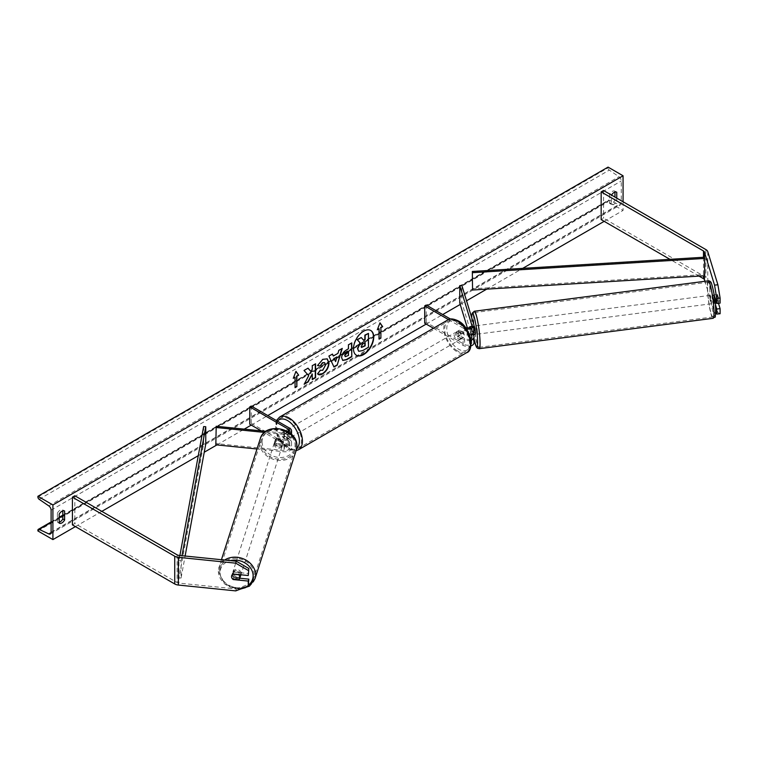 <?xml version="1.0" encoding="UTF-8"?>
<svg xmlns="http://www.w3.org/2000/svg" width="758" height="758" viewBox="0 0 758 758"><rect width="100%" height="100%" fill="white"/><g stroke="black" fill="none" stroke-linecap="round" stroke-linejoin="round"><path stroke-width="0.57" stroke-dasharray="3.79 2.84" d="M715.372 304.479L714.102 300.31A4.245 0.606 84.2 0 1 713.809 296.567A4.245 0.606 84.2 0 1 714.102 294.767L717.447 294.426L720.1 303.115M718.461 303.276L717.447 299.969A4.245 0.606 84.2 0 1 717.153 296.226A4.245 0.606 84.2 0 1 717.447 294.426M720.1 313.746L717.892 312.504L707.773 279.399A6.794 3.923 0 0 0 705.888 277.305L603.558 218.219L601.16 219.612M699.009 276.101L669.958 259.331M603.558 190.504L603.558 218.219M717.892 312.504L714.548 312.846L704.912 281.284M714.548 312.846L715.685 313.48M714.102 300.31L717.447 299.969M239.784 578.221L233.796 577.615L233.312 579.188M233.796 577.615A4.245 3.411 17 0 1 232.119 574.668A4.245 3.411 17 0 1 232.242 573.853A4.245 3.411 17 0 1 233.796 572.072L248.842 573.598M235.71 590.889L236.297 588.957L178.954 583.12A3.392 1.961 180 0 1 177.145 582.57L74.815 523.494L72.408 524.877M74.815 495.77L74.815 523.494M236.297 588.957L248.842 584.229M233.796 572.072L233.208 573.995M276.755 443.866L284.43 444.652A4.245 2.454 0 0 0 289.414 442.236A4.245 2.454 0 0 0 288.173 440.502L283.066 437.555A4.245 2.454 60 0 1 282.743 432.155A4.245 2.454 60 0 1 283.066 432.013L288.173 434.959A4.245 2.454 180 0 1 289.414 436.693A4.245 2.454 180 0 1 284.43 439.109L276.755 438.323A4.245 3.411 -163 0 0 275.201 440.114A4.245 3.411 -163 0 0 275.088 440.929A4.245 3.411 -163 0 0 276.755 443.866L276.386 445.079A4.245 3.411 17 0 1 274.718 442.132A4.245 3.411 17 0 1 274.841 441.317A4.245 3.411 17 0 1 276.386 439.536L284.06 440.313A6.367 3.676 180 0 0 291.536 436.693A6.367 3.676 180 0 0 289.67 434.097L284.572 431.15A4.245 2.454 -120 0 0 284.25 431.283A4.245 2.454 -120 0 0 284.572 436.693L289.67 439.64L289.67 445.533A6.367 3.676 180 0 1 291.536 448.13A6.367 3.676 180 0 1 284.06 451.749L256.981 448.992M290.087 433.131A6.367 3.676 180 0 1 284.06 434.419L264.533 432.43M288.732 432.136A4.245 2.454 180 0 1 284.43 433.216L265.982 431.34M261.254 430.857L288.173 446.396A4.245 2.454 180 0 1 289.414 448.13A4.245 2.454 180 0 1 284.43 450.546L216.201 443.591L215.831 444.804M251.258 406.032L251.258 423.352L249.761 424.224M251.258 423.352L289.67 445.533M289.67 439.64A6.367 3.676 0 0 1 291.536 442.236A6.367 3.676 0 0 1 284.06 445.856L276.386 445.079M216.201 426.271L216.201 443.591M283.066 432.013L284.572 431.15M276.755 438.323L276.386 439.536M283.066 437.555L284.572 436.693M470.443 326.499L472.537 326.291L473.892 330.715A6.367 3.676 0 0 1 473.987 331.36M473.39 334.61L472.537 331.833A4.245 0.606 84.2 0 1 472.243 328.091A4.245 0.606 84.2 0 1 472.537 326.291M472.774 326.253L473.826 329.702A4.245 0.521 -97.4 0 0 472.85 326.186A4.245 0.521 -97.4 0 0 472.774 326.253L470.367 326.565A4.245 0.606 -95.8 0 0 470.149 328.309A4.245 0.606 -95.8 0 0 470.443 332.042L471.173 334.411M448.49 319.62L463.119 328.062L463.119 333.956A6.367 3.676 0 0 0 469.429 334.884M463.119 328.062A6.367 3.676 0 0 0 466.483 329.086M450.508 319.052L464.616 327.2A4.245 2.454 0 0 0 465.421 327.56M470.566 338.665A4.245 2.454 180 0 1 464.616 338.636L459.519 335.69A4.245 2.454 60 0 1 459.196 330.28A4.245 2.454 60 0 1 459.519 330.147L464.616 333.084A4.245 2.454 0 0 0 469.249 333.624A4.245 2.454 0 0 0 471.864 331.36A4.245 2.454 0 0 0 471.798 330.933L470.652 327.181M424.707 323.211L426.214 322.349L464.616 344.52A4.245 2.454 0 0 0 469.249 345.051A4.245 2.454 0 0 0 471.864 342.787A4.245 2.454 0 0 0 471.798 342.37L470.652 338.618M433.434 328.252L463.119 345.392A6.367 3.676 0 0 0 470.87 345.951M473.987 342.787A6.367 3.676 0 0 0 473.892 342.152L461.859 302.755L461.859 285.434M459.765 302.973L461.859 302.755M469.505 334.865L467.383 327.911M426.214 305.019L426.214 322.349M463.119 333.956L458.022 331.009A4.245 2.454 -120 0 0 457.699 331.142A4.245 2.454 -120 0 0 458.022 336.552L463.119 339.499L463.119 345.392M470.841 340.077A6.367 3.676 180 0 1 463.119 339.499M459.519 330.147L458.022 331.009M470.443 332.042L472.537 331.833M459.519 335.69L458.022 336.552M463.46 332.771L459.177 330.289L457.377 331.331A4.245 2.454 60 0 1 457.396 331.322A4.245 2.454 60 0 1 459.519 331.53A4.245 2.454 60 0 1 461.66 333.804L463.46 332.771A4.245 2.454 -120 0 1 463.46 337.623L461.66 338.655A4.245 2.454 60 0 1 461.641 338.674A4.245 2.454 60 0 1 459.519 338.456A4.245 2.454 60 0 1 457.377 336.182L459.177 335.14L463.46 337.623M458.618 338.978A4.245 2.454 -120 0 0 460.741 339.186A4.245 2.454 -120 0 0 461.395 335.785A4.245 2.454 -120 0 0 458.618 332.051A4.245 2.454 -120 0 0 456.496 331.843A4.245 2.454 -120 0 0 455.842 335.244A4.245 2.454 -120 0 0 458.618 338.978M287.566 437.736A4.245 2.454 -120 0 0 289.689 437.944A4.245 2.454 -120 0 0 290.342 434.542A4.245 2.454 -120 0 0 287.566 430.8A4.245 2.454 -120 0 0 285.444 430.591A4.245 2.454 -120 0 0 284.8 433.993A4.245 2.454 -120 0 0 287.566 437.736M287.017 434.637L282.725 432.164L284.525 431.122A4.245 2.454 60 0 1 286.666 431.321A4.245 2.454 60 0 1 288.817 433.595L287.017 434.637A4.245 2.454 -120 0 1 287.017 439.488L288.817 438.446A4.245 2.454 60 0 1 288.789 438.465A4.245 2.454 60 0 1 286.666 438.257A4.245 2.454 60 0 1 284.525 435.973L282.725 437.015L287.017 439.488M284.25 431.283L282.743 432.155A4.245 2.454 -120 0 0 282.725 437.015M285.444 430.591L284.544 431.113A4.245 2.454 60 0 1 284.544 431.113L288.817 433.595M459.177 330.289A4.245 2.454 -120 0 0 459.177 335.14M457.377 336.182L461.66 338.655M461.66 333.804L457.377 331.331M284.525 435.973L288.817 438.446L289.689 437.944M289.073 436.864A4.245 2.454 -120 0 0 291.195 437.082A4.245 2.454 -120 0 0 291.839 433.68A4.245 2.454 -120 0 0 289.073 429.938A4.245 2.454 -120 0 0 286.95 429.729A4.245 2.454 -120 0 0 286.297 433.131A4.245 2.454 -120 0 0 289.073 436.864M457.121 332.914A4.245 2.454 60 0 1 459.888 336.656A4.245 2.454 60 0 1 459.244 340.058A4.245 2.454 60 0 1 457.121 339.849A4.245 2.454 60 0 1 454.345 336.107A4.245 2.454 60 0 1 454.999 332.705A4.245 2.454 60 0 1 457.121 332.914M457.121 350.689A17.529 10.119 60 0 1 445.666 335.244A17.529 10.119 60 0 1 448.357 321.202A17.529 10.119 60 0 1 457.121 322.074A17.529 10.119 60 0 1 468.567 337.518A17.529 10.119 60 0 1 465.886 351.56A17.529 10.119 60 0 1 457.121 350.689M289.073 419.089A17.529 10.119 -120 0 0 280.308 418.226A17.529 10.119 -120 0 0 277.618 432.268A17.529 10.119 -120 0 0 289.073 447.713A17.529 10.119 -120 0 0 297.837 448.584A17.529 10.119 -120 0 0 300.519 434.533A17.529 10.119 -120 0 0 289.073 419.089M713.363 295.014L714.415 298.462A4.245 0.521 -97.4 0 0 713.439 294.938A4.245 0.521 -97.4 0 0 713.363 295.014L717.125 294.521A4.245 0.521 -97.4 0 0 717.011 296.245A4.245 0.521 -97.4 0 0 717.324 299.353L718.376 302.802A4.245 0.521 -97.4 0 0 718.489 301.078A4.245 0.521 -97.4 0 0 718.177 297.97L715.201 298.358M713.477 301.722A4.245 0.521 -97.4 0 0 712.946 297.335A4.245 0.521 -97.4 0 0 712.188 295.108A4.245 0.521 -97.4 0 0 711.999 296.899A4.245 0.521 -97.4 0 0 712.529 301.286A4.245 0.521 -97.4 0 0 713.278 303.522A4.245 0.521 -97.4 0 0 713.477 301.722M474.101 326.025A4.245 0.521 -97.4 0 0 473.911 327.816A4.245 0.521 -97.4 0 0 474.442 332.203A4.245 0.521 -97.4 0 0 475.19 334.439M470.14 327.437A4.245 0.521 -97.4 0 0 470.149 328.309A4.245 0.521 -97.4 0 0 470.462 331.407L472.964 331.085A4.245 0.521 -97.4 0 0 473.845 334.553M473.826 329.702L471.315 330.024A4.245 0.521 -97.4 0 1 471.628 333.132A4.245 0.521 -97.4 0 1 471.628 334.212M471.353 334.335L470.462 331.407M470.481 327.276L471.315 330.024M717.125 294.521L718.177 297.97M713.562 299.846A4.245 0.521 -97.4 0 0 714.538 303.361A4.245 0.521 -97.4 0 0 714.614 303.285L713.562 299.846L717.324 299.353M718.376 302.802L716.623 303.029M715.258 303.2L714.614 303.285M474.025 334.534L472.964 331.085M477.474 332.374A4.245 0.521 -97.4 0 0 476.943 327.987A4.245 0.521 -97.4 0 0 476.195 325.75A4.245 0.521 -97.4 0 0 475.996 327.551A4.245 0.521 -97.4 0 0 476.526 331.938A4.245 0.521 -97.4 0 0 477.284 334.164A4.245 0.521 -97.4 0 0 477.474 332.374M709.914 297.174A4.245 0.521 82.6 0 1 710.104 295.374A4.245 0.521 82.6 0 1 710.852 297.61A4.245 0.521 82.6 0 1 711.383 301.997A4.245 0.521 82.6 0 1 711.193 303.797A4.245 0.521 82.6 0 1 710.435 301.561A4.245 0.521 82.6 0 1 709.914 297.174M713.695 309.548A17.529 2.141 82.6 0 1 712.908 316.967A17.529 2.141 82.6 0 1 709.782 307.739A17.529 2.141 82.6 0 1 707.602 289.622A17.529 2.141 82.6 0 1 708.389 282.203A17.529 2.141 82.6 0 1 711.516 291.432A17.529 2.141 82.6 0 1 713.695 309.548M473.693 319.99A17.529 2.141 -97.4 0 0 475.872 338.115A17.529 2.141 -97.4 0 0 478.99 347.344A17.529 2.141 -97.4 0 0 479.776 339.925A17.529 2.141 -97.4 0 0 477.597 321.809A17.529 2.141 -97.4 0 0 474.48 312.58A17.529 2.141 -97.4 0 0 473.693 319.99M370.615 330.412A14.317 8.262 120 0 0 370.473 330.327A14.317 8.262 120 0 0 363.309 331.038A14.317 8.262 120 0 0 353.967 343.649A14.317 8.262 120 0 0 356.156 355.114A14.317 8.262 120 0 0 356.307 355.199M59.209 522.262A5.306 3.06 -60 0 1 57.456 522.139A5.306 3.06 -60 0 1 57.409 522.11L57.409 513.1L59.209 514.142M57.409 513.1A5.306 3.06 -60 0 1 60.109 510.21A5.306 3.06 -60 0 1 62.762 509.954A5.306 3.06 -60 0 1 62.81 509.982L62.81 510.864M614.965 192.077L614.965 191.196A5.306 3.06 120 0 0 614.918 191.168A5.306 3.06 120 0 0 612.265 191.433A5.306 3.06 120 0 0 609.565 194.313L611.365 195.356L611.365 204.366A5.306 3.06 120 0 0 611.412 204.395A5.306 3.06 120 0 0 616.766 201.24L616.766 198.122M623.067 201.761L623.067 210.43L608.058 201.761L608.058 201.041A1.914 1.099 60 0 1 608.456 200.159A1.914 1.099 60 0 1 609.29 200.188L618.945 204.745A3.61 2.085 -120 0 0 620.518 204.802A3.61 2.085 -120 0 0 621.266 203.153L621.266 180.972A3.61 2.085 -120 0 0 618.945 176.699L609.29 170.105A1.914 1.099 60 0 1 608.058 167.84L608.058 167.111M75.412 526.611L101.818 511.366M198.283 455.672L204.243 452.232M216.921 444.908L244.266 429.123M251.258 425.086L267.764 415.555M426.214 324.083L442.71 314.551M460.22 304.441L466.549 300.793M486.731 289.139L522.698 268.37M604.164 221.345L623.067 210.43M609.565 194.313L609.565 203.324A5.306 3.06 120 0 0 609.612 203.352A5.306 3.06 120 0 0 614.965 200.207L614.965 197.089M37.9 530.941L608.058 201.761M614.965 200.207L616.766 201.24M614.965 191.196L616.661 192.181M609.565 203.324L611.365 204.366M57.409 522.11L59.209 523.143M62.81 509.982L64.506 510.958M368.18 333.207L368.18 347.098L362.485 350.386L358.894 351.324M360.96 337.376L363.48 340.124M378.792 328.584L378.792 338.978M379.929 323.003L377.465 329.351M293.441 377.863L295.971 371.344M294.777 377.096L295.07 387.319M307.919 368.227L303.721 370.302L308.421 375.494L304.176 384.249M315.281 363.982L311.955 365.555L311.955 369.137L310.742 371.401M311.955 373.789L312.258 379.237M303.882 384.079L304.441 383.747M345.25 356.544L348.462 355.455M348.168 355.284L348.168 351.617M342.616 360.325L341.356 357.53C341.583 354.1 343.308 351.447 346.52 349.561L348.462 348.784M348.168 348.604L348.462 344.824M348.168 344.644L351.788 342.9M317.555 365.451L322.529 359.169L327.086 358.78M318.142 374.338L317.602 373.884M317.299 373.713L320.103 370.207M324.509 362.627L325.296 364.825L322.425 370.141L320.084 370.245M333.037 355.843L337.983 353.332M337.689 353.162L338.826 350.386M338.532 350.215L342.265 348.405M333.7 366.872L328.915 356.108M328.621 355.928L332.468 354.062M335.32 361.414L336.666 356.715M364.844 342.701L362.646 343.63L360.855 346.302L361.386 347.316M231.56 576.525A4.245 3.496 -162.2 0 0 232.734 579.131L233.398 577.065A4.245 3.496 -162.2 0 0 239.367 577.672L233.398 577.065M240.798 574.772A4.245 3.496 -162.2 0 0 240.798 574.621A4.245 3.496 -162.2 0 0 237.169 570.736A4.245 3.496 -162.2 0 0 232.583 572.896A4.245 3.496 -162.2 0 0 232.441 573.768A4.245 3.496 -162.2 0 0 236.07 577.662A4.245 3.496 -162.2 0 0 240.665 575.493M238.704 579.737L239.367 577.672M274.424 442.994A4.245 3.496 -162.2 0 0 278.053 446.879A4.245 3.496 -162.2 0 0 282.639 444.719A4.245 3.496 -162.2 0 0 282.781 443.847A4.245 3.496 -162.2 0 0 279.152 439.953A4.245 3.496 -162.2 0 0 274.557 442.122A4.245 3.496 -162.2 0 0 274.424 442.994M275.855 439.943L281.824 440.55A4.245 3.496 -162.2 0 0 275.855 439.943L276.3 438.569A4.245 3.496 -162.2 0 0 275.22 440.057A4.245 3.496 -162.2 0 0 275.088 440.929A4.245 3.496 -162.2 0 0 276.263 443.534L275.817 444.908A4.245 3.496 -162.2 0 0 281.786 445.514L275.817 444.908M282.639 444.719L283.303 442.653A4.245 3.496 -162.2 0 1 282.232 444.141L281.786 445.514M283.303 442.653A4.245 3.496 -162.2 0 0 283.445 441.781A4.245 3.496 -162.2 0 0 282.27 439.176L281.824 440.55M282.232 444.141L276.263 443.534M276.3 438.569L282.27 439.176M231.683 575.701A4.245 3.496 -162.2 0 1 231.692 575.654A4.245 3.496 -162.2 0 1 232.772 574.166L232.896 574.176M232.772 574.166L233.436 572.101L239.405 572.707A4.245 3.496 -162.2 0 0 233.436 572.101M239.405 572.707L238.808 574.573M274.055 444.141A4.245 3.496 -162.2 0 0 277.684 448.025A4.245 3.496 -162.2 0 0 282.27 445.865A4.245 3.496 -162.2 0 0 282.412 444.993A4.245 3.496 -162.2 0 0 278.783 441.099A4.245 3.496 -162.2 0 0 274.197 443.269A4.245 3.496 -162.2 0 0 274.055 444.141M241.167 573.474A4.245 3.496 17.8 0 1 241.025 574.346A4.245 3.496 17.8 0 1 236.439 576.516A4.245 3.496 17.8 0 1 232.81 572.622A4.245 3.496 17.8 0 1 232.952 571.75A4.245 3.496 17.8 0 1 237.538 569.59A4.245 3.496 17.8 0 1 241.167 573.474M219.725 571.295A17.529 14.43 17.8 0 1 220.303 567.695A17.529 14.43 17.8 0 1 239.263 558.75A17.529 14.43 17.8 0 1 254.252 574.81A17.529 14.43 17.8 0 1 253.674 578.401A17.529 14.43 17.8 0 1 234.715 587.355A17.529 14.43 17.8 0 1 219.725 571.295M295.497 446.32A17.529 14.43 -162.2 0 0 280.507 430.26A17.529 14.43 -162.2 0 0 261.548 439.204A17.529 14.43 -162.2 0 0 260.97 442.805A17.529 14.43 -162.2 0 0 275.959 458.865A17.529 14.43 -162.2 0 0 294.919 449.92A17.529 14.43 -162.2 0 0 295.497 446.32M704.438 275.77L704.438 257.208L704.438 274.538L472.329 288.789M704.438 274.538L704.656 275.76M179.892 555.491L178.954 560.598L178.954 577.918L203.637 443.923L203.637 426.593M205.75 444.046L203.637 443.923M178.954 560.598L181.067 560.721L181.067 578.051L185.123 556.021M181.067 560.721L181.986 555.709M178.954 577.918L181.067 578.051M705.888 249.581L705.888 277.305M703.49 257.275L703.49 275.827M707.773 251.675L707.773 279.399M177.145 554.856L177.145 582.57M178.954 555.396L178.954 583.12M289.67 428.204L289.67 434.097M284.06 434.419L284.06 440.313M288.173 431.766L288.173 434.959M284.43 433.216L284.43 439.109M284.06 445.856L284.06 451.749M284.43 444.652L284.43 450.546M288.173 440.502L288.173 446.396M473.892 324.831L473.892 330.715M471.798 325.893L471.798 330.933M464.616 327.2L464.616 333.084M473.892 336.258L473.892 342.152M471.798 337.329L471.798 342.37M464.616 338.636L464.616 344.52M458.618 321.828A16.761 9.674 60 0 1 470.472 342.36A16.761 9.674 60 0 1 458.618 349.201A16.761 9.674 60 0 1 446.765 328.669A16.761 9.674 60 0 1 458.618 321.828M447.675 320.028A18.884 10.906 -120 0 0 444.785 335.159A18.884 10.906 -120 0 0 457.121 351.797A18.884 10.906 -120 0 0 466.558 352.735M277.532 421.192A16.761 9.674 -120 0 0 277.201 434.903A16.761 9.674 -120 0 0 287.566 447.959A16.761 9.674 -120 0 0 296.7 448.262M298.51 449.759A18.884 10.906 60 0 1 289.073 448.821A18.884 10.906 60 0 1 276.736 432.183A18.884 10.906 60 0 1 279.626 417.052M709.829 289.783A16.761 2.047 82.6 0 1 712.179 285.69A16.761 2.047 82.6 0 1 715.647 308.847A16.761 2.047 82.6 0 1 713.297 312.94A16.761 2.047 82.6 0 1 709.829 289.783M708.218 280.858A18.884 2.312 -97.4 0 0 707.366 288.845A18.884 2.312 -97.4 0 0 709.715 308.364A18.884 2.312 -97.4 0 0 713.079 318.313M471.694 317.621A16.761 2.047 -97.4 0 0 471.741 320.7A16.761 2.047 -97.4 0 0 473.987 338.864M479.17 348.689A18.884 2.312 82.6 0 1 475.806 338.741A18.884 2.312 82.6 0 1 473.456 319.222A18.884 2.312 82.6 0 1 474.309 311.235M51.108 532.324L621.266 203.153M51.108 510.153L621.266 180.972M37.9 530.212L608.058 201.041M37.9 497.021L608.058 167.84M39.122 499.276L609.29 170.105M48.787 505.88L618.945 176.699M51.089 532.59L618.945 204.745M51.108 522.461L59.209 517.78M62.81 515.696L609.29 200.188M248.605 584.986A16.761 13.796 17.8 0 1 230.47 586.597A16.761 13.796 17.8 0 1 220.114 572.517A16.761 13.796 17.8 0 1 230.347 560.626M224.643 560.048A18.884 15.548 -162.2 0 0 219.005 567.278A18.884 15.548 -162.2 0 0 218.389 571.153A18.884 15.548 -162.2 0 0 234.535 588.454A18.884 15.548 -162.2 0 0 254.972 578.818M262.097 441.734A16.761 13.796 -162.2 0 0 278.499 457.415A16.761 13.796 -162.2 0 0 295.108 445.098A16.761 13.796 -162.2 0 0 278.698 429.416A16.761 13.796 -162.2 0 0 262.097 441.734M296.217 450.337A18.884 15.548 17.8 0 1 275.779 459.973A18.884 15.548 17.8 0 1 259.634 442.672A18.884 15.548 17.8 0 1 260.25 438.797M232.242 573.853L231.654 575.786M291.536 434.41L291.536 436.693M289.414 430.8L289.414 436.693M289.414 442.236L289.414 448.13M291.536 442.236L291.536 448.13M275.201 440.114L274.841 441.317M471.864 325.466L471.864 331.36M471.864 336.903L471.864 342.787M459.196 330.28L457.699 331.142M276.395 420.538L277.106 435.774L288.012 448.925L294.54 450.821L296.113 450.659M461.641 338.674L460.741 339.186M457.396 331.322L456.496 331.843M291.195 437.082L459.244 340.058M280.308 418.226L448.357 321.202M297.837 448.584L465.886 351.56M286.95 429.729L454.999 332.705M471.656 317.507L473.987 338.968M713.439 294.938L712.188 295.108M473.987 326.035L472.85 326.186M714.538 303.361L713.278 303.522M476.195 325.75L710.104 295.374M478.99 347.344L712.908 316.967M474.48 312.58L708.389 282.203M477.284 334.164L711.193 303.797M50.36 533.983L620.518 204.802M51.108 521.949L59.209 517.269M62.81 515.194L608.456 200.159M614.918 191.168L616.718 192.21M609.612 203.352L611.412 204.395M57.456 522.139L59.257 523.172M62.762 509.954L64.563 510.987M221.431 559.726L218.361 571.352L224.984 584.352L240.087 589.241M274.557 442.122L275.22 440.057M231.692 575.654L232.583 572.896M282.27 445.865L241.025 574.346M261.548 439.204L220.303 567.695M294.919 449.92L253.674 578.401M274.197 443.269L232.952 571.75"/><path stroke-width="1.14" d="M714.548 285.122L717.892 284.781L720.1 298.027L720.1 303.115L716.755 303.446L716.755 298.368L714.548 285.122L704.438 252.016A3.392 1.961 0 0 0 703.49 250.974L601.16 191.888L601.16 219.612L669.958 259.331M720.1 298.027L716.755 298.368M717.892 284.781L707.773 251.675A6.794 3.923 0 0 0 705.888 249.581L603.558 190.504L601.16 191.888M704.912 281.284L704.438 279.74A3.392 1.961 0 0 0 703.49 278.688L699.009 276.101M715.685 313.48L716.755 314.077L720.1 313.746L720.1 308.658L718.461 303.276M715.372 304.479L716.755 308.999L716.755 314.077M714.216 295.137L716.755 303.446M716.755 308.999L720.1 308.658M233.312 579.188L233.208 579.548A4.245 3.411 17 0 1 231.531 576.601A4.245 3.411 17 0 1 231.654 575.786A4.245 3.411 17 0 1 233.208 573.995L248.254 575.53L248.842 568.509L248.254 575.53M248.842 568.509L236.297 561.233L178.954 555.396A3.392 1.961 180 0 1 177.145 554.856L74.815 495.77L72.408 497.163L72.408 524.877L174.738 583.963A6.794 3.923 180 0 0 178.367 585.053L235.71 590.889L248.254 586.161L248.254 581.073L233.208 579.548M236.297 561.233L235.71 563.166L178.367 557.329A6.794 3.923 180 0 1 174.738 556.239L72.408 497.163M248.254 586.161L248.842 579.14L239.784 578.221M248.842 579.14L248.254 581.073M235.71 563.166L248.254 570.442M288.732 432.136A4.245 2.454 180 0 0 289.414 430.8A4.245 2.454 180 0 0 288.173 429.066L249.761 406.894L251.258 406.032L289.67 428.204A6.367 3.676 180 0 1 291.536 430.8A6.367 3.676 180 0 1 290.087 433.131M265.982 431.34L216.201 426.271L215.831 444.804L256.981 448.992M264.533 432.43L215.831 427.474M249.761 406.894L249.761 424.224L261.254 430.857M470.652 327.181L470.443 326.499A4.245 0.606 -95.8 0 0 470.367 326.565L470.263 326.584A4.245 0.521 -97.4 0 0 470.14 327.437M469.429 334.884A6.367 3.676 0 0 0 473.987 331.36L473.987 325.466A6.367 3.676 0 0 0 473.892 324.831L461.859 285.434L459.765 285.643L459.765 302.973L467.383 327.911M466.483 329.086A6.367 3.676 0 0 0 473.987 325.466M465.421 327.56A4.245 2.454 0 0 0 469.704 327.598A4.245 2.454 0 0 0 471.864 325.466A4.245 2.454 0 0 0 471.798 325.04L459.765 285.643M470.87 345.951A6.367 3.676 0 0 0 473.987 342.787L473.987 336.903A6.367 3.676 180 0 1 470.841 340.077M450.508 319.052L426.214 305.019L424.707 305.891L424.707 323.211L433.434 328.252M473.987 336.903A6.367 3.676 180 0 0 473.892 336.258L473.39 334.61M470.652 338.618L469.505 334.865M471.173 334.411L471.798 336.476A4.245 2.454 180 0 1 471.864 336.903A4.245 2.454 180 0 1 470.566 338.665M424.707 305.891L448.49 319.62M714.699 298.425L715.201 298.358M473.845 334.553A4.245 0.521 -97.4 0 0 473.94 334.6L475.19 334.439A4.245 0.521 -97.4 0 0 475.389 332.648A4.245 0.521 -97.4 0 0 474.859 328.261A4.245 0.521 -97.4 0 0 474.101 326.025L473.987 326.035M473.94 334.6A4.245 0.521 -97.4 0 0 474.025 334.534L471.514 334.856A4.245 0.521 -97.4 0 0 471.628 334.212M471.514 334.856L471.353 334.335M470.263 326.584L470.481 327.276M716.623 303.029L715.258 303.2M363.613 354.583A14.317 8.262 120 0 0 372.964 341.972A14.317 8.262 120 0 0 370.766 330.497A14.317 8.262 120 0 0 363.613 331.208A14.317 8.262 120 0 0 354.261 343.819A14.317 8.262 120 0 0 356.459 355.294A14.317 8.262 120 0 0 363.613 354.583M356.307 355.199A14.317 8.262 120 0 0 363.309 354.412A14.317 8.262 120 0 0 372.623 341.934A14.317 8.262 120 0 0 370.615 330.412M59.209 514.142A5.306 3.06 -60 0 1 61.91 511.252A5.306 3.06 -60 0 1 64.563 510.987A5.306 3.06 -60 0 1 64.61 511.015L64.61 520.026A5.306 3.06 -60 0 1 59.257 523.172A5.306 3.06 -60 0 1 59.209 523.143L59.209 514.142M616.766 198.122L616.766 192.238A5.306 3.06 120 0 0 616.718 192.21A5.306 3.06 120 0 0 614.065 192.466A5.306 3.06 120 0 0 611.516 195.09M320.103 370.207L322.728 370.311L325.589 364.996L324.661 362.703L322.728 362.902L320.018 366.152L317.517 365.536L322.832 359.339L327.238 358.866L329.019 362.978C328.735 367.564 326.622 371.183 322.7 373.836C320.302 375.106 318.606 375.125 317.602 373.884L320.35 370.397M318.284 374.424L317.602 373.884M341.659 357.738L341.659 357.7C341.886 354.27 343.611 351.617 346.823 349.732L348.462 348.784L348.462 344.824L351.788 342.9L351.788 356.762L346.652 359.728L342.758 360.42L341.659 357.738M308.724 375.665L304.176 384.249L308.127 381.975L312.258 373.959L312.258 379.587L315.584 377.664L315.584 363.802L312.258 365.726L312.258 369.307L311.036 371.581L308.023 368.17L304.024 370.482L308.724 375.665M52.908 504.951L52.908 539.601L37.9 530.941L37.9 530.212A1.914 1.099 60 0 1 38.298 529.34A1.914 1.099 60 0 1 39.122 529.368L48.787 533.926A3.61 2.085 -120 0 0 50.36 533.983A3.61 2.085 -120 0 0 51.108 532.324L51.108 510.153A3.61 2.085 -120 0 0 48.787 505.88L39.122 499.276A1.914 1.099 60 0 1 37.9 497.021L37.9 496.291L52.908 504.951L623.067 175.78L623.067 201.761M52.908 539.601L75.412 526.611M101.818 511.366L198.283 455.672M204.243 452.232L216.921 444.908M244.266 429.123L251.258 425.086M267.764 415.555L426.214 324.083M442.71 314.551L460.22 304.441M466.549 300.793L486.731 289.139M522.698 268.37L604.164 221.345M380.895 327.721L382.695 326.679L379.995 322.832L377.294 329.796L379.095 328.754L379.095 339.148L380.895 338.115L380.895 327.721L380.895 338.115M293.27 378.308L295.971 371.344L298.671 375.191L296.871 376.224L296.871 386.627L295.07 387.66L295.07 377.266L293.27 378.308M333.331 356.014L337.983 353.332L338.826 350.386L342.265 348.405L337.187 365.204L333.994 367.043L328.915 356.108L332.468 354.062L333.331 356.014L332.288 354.157M614.965 197.089L614.965 192.077M62.81 510.864L62.81 518.993A5.306 3.06 -60 0 1 59.209 522.262M37.9 496.291L608.058 167.111L623.067 175.78M62.81 518.993L64.61 520.026M361.263 337.547L357.113 339.603L359.984 342.787L357.501 348.481L358.572 351.134L357.804 348.652L360.277 342.957L357.406 339.774L361.263 337.547L363.679 340.361L365.148 339.518L365.148 335.311L368.473 333.387L368.473 347.278L362.788 350.556L358.837 351.295M363.48 340.124L364.844 339.338L364.844 335.131L368.473 333.387M380.592 337.935L379.095 338.807M377.465 329.351L379.095 328.754M380.592 327.541L382.402 326.509L379.929 323.003M295.914 371.515L298.671 375.191M298.377 375.011L296.871 376.224M296.577 376.053L296.871 386.627M295.07 387.319L296.577 386.447M293.441 377.863L295.07 377.266M311.036 371.581L307.919 368.227M312.258 379.237L315.281 377.493L315.281 363.982M304.441 383.747L307.824 381.795L312.258 373.959M344.985 355.644L345.383 356.658L348.462 355.455L348.462 351.788L344.682 355.464L345.25 356.544M344.682 355.464L346.586 352.527L348.462 351.788M351.494 343.071L351.788 356.762M351.494 356.592L346.349 359.557L342.616 360.325M327.086 358.78L328.726 362.807C328.432 367.393 326.319 371.013 322.396 373.666L318.142 374.338M324.509 362.627L322.425 362.731L320.018 366.152M319.724 365.981L317.555 365.451M336.959 356.895L334.287 358.439L335.614 361.585L336.959 356.895L334.287 358.439M333.984 358.259L335.614 361.585M341.839 348.652L337.187 365.204M336.884 365.034L333.871 366.777M361.159 346.482L361.519 347.42L365.148 345.866L365.148 342.531L362.94 343.8L361.159 346.482M361.386 347.316L364.844 345.695L364.844 342.701M232.734 579.131L238.704 579.737A4.245 3.496 -162.2 0 0 239.774 578.25L240.665 575.493A4.245 3.496 -162.2 0 0 240.798 574.772M239.774 578.25A4.245 3.496 -162.2 0 0 239.916 577.378A4.245 3.496 -162.2 0 0 238.742 574.772L232.896 574.176M231.683 575.701A4.245 3.496 -162.2 0 0 231.56 576.525M472.329 271.459L472.556 290.011L472.329 271.459L704.438 257.208L704.656 258.431L704.656 275.76L472.556 290.011M704.656 258.431L472.556 272.681M179.892 555.491L203.637 426.593L205.75 426.726L205.75 444.046L185.123 556.021M181.986 555.709L205.75 426.726M703.49 250.974L703.49 257.275M703.49 275.827L703.49 278.688M704.438 252.016L704.438 257.208M704.438 275.77L704.438 279.74M174.738 556.239L174.738 583.963M178.367 557.329L178.367 585.053M288.173 429.066L288.173 431.766M471.798 325.04L471.798 325.893M471.798 336.476L471.798 337.329M447.675 320.028C449.788 318.332 453.284 318.606 458.183 320.852C470.87 326.963 474.811 350.632 466.558 352.735A18.884 10.906 -120 0 0 469.458 337.604A18.884 10.906 -120 0 0 457.121 320.966A18.884 10.906 -120 0 0 447.675 320.028L279.626 417.052A18.884 10.906 60 0 1 289.073 417.98A18.884 10.906 60 0 1 301.409 434.628A18.884 10.906 60 0 1 298.51 449.759L296.113 450.659M296.7 448.262A16.761 9.674 -120 0 0 298.292 434.637A16.761 9.674 -120 0 0 287.566 420.586A16.761 9.674 -120 0 0 277.532 421.192M713.922 310.325A18.884 2.312 -97.4 0 0 711.582 290.797A18.884 2.312 -97.4 0 0 708.218 280.858C709.971 280.782 711.118 281.805 711.648 283.937C713.922 291.622 715.258 299.988 715.675 309.027C715.069 321.345 715.817 315.205 713.079 318.313A18.884 2.312 -97.4 0 0 713.922 310.325M473.987 338.864A16.761 2.047 -97.4 0 0 477.559 339.764A16.761 2.047 -97.4 0 0 474.461 317.905A16.761 2.047 -97.4 0 0 471.694 317.621M708.218 280.858L474.309 311.235A18.884 2.312 82.6 0 1 477.673 321.174A18.884 2.312 82.6 0 1 480.013 340.693A18.884 2.312 82.6 0 1 479.17 348.689L713.079 318.313M48.787 533.926L51.089 532.59M39.122 529.368L51.108 522.461M59.209 517.78L62.81 515.696M230.347 560.626A16.761 13.796 17.8 0 1 253.125 575.881A16.761 13.796 17.8 0 1 248.605 584.986M240.087 589.241L249.458 586.133L254.972 578.818A18.884 15.548 -162.2 0 0 255.588 574.943A18.884 15.548 -162.2 0 0 244.663 559.413A18.884 15.548 -162.2 0 0 224.643 560.048M296.833 446.462A18.884 15.548 17.8 0 1 296.217 450.337L296.861 446.263C298.027 428.128 264.893 421.192 260.25 438.797A18.884 15.548 17.8 0 1 280.687 429.151A18.884 15.548 17.8 0 1 296.833 446.462M291.536 430.8L291.536 434.41M466.558 352.735L298.51 449.759M276.395 420.538L279.626 417.052M474.309 311.235L472.12 313.281L471.656 317.507M473.987 338.968L476.308 346.88L477.36 348.187L479.17 348.689M38.298 529.34L51.108 521.949M59.209 517.269L62.81 515.194M254.972 578.818L296.217 450.337M221.431 559.726L260.25 438.797"/></g></svg>
